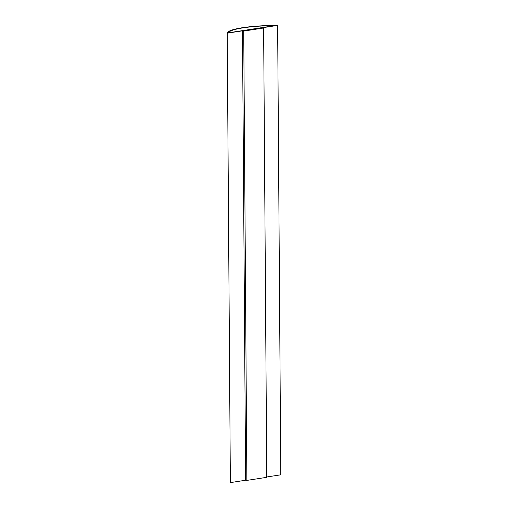 <?xml version="1.0" encoding="UTF-8"?>
<svg xmlns="http://www.w3.org/2000/svg" width="508" height="508" viewBox="0 0 508 508"><rect width="100%" height="100%" fill="white"/><g stroke="black" fill="none" stroke-linecap="round" stroke-linejoin="round"><path stroke-width="0.76" d="M242.462 27.692C252.438 26.2 264.166 25.438 277.641 25.4L280.778 474.815L277.641 25.4L227.222 33.185L230.359 482.6L245.758 480.219L230.359 482.6L227.222 33.185C227.711 31.064 232.791 29.235 242.462 27.692C232.791 29.235 227.711 31.064 227.222 33.185L277.641 25.4C264.166 25.438 252.438 26.2 242.462 27.692M228.225 32.88C229.222 30.931 234.175 29.254 243.084 27.838L243.084 27.794C234.175 29.204 229.222 30.886 228.225 32.836L275.387 25.552C262.998 25.673 252.235 26.416 243.084 27.794L243.084 27.838C252.235 26.46 262.998 25.718 275.387 25.597C262.998 25.718 252.235 26.46 243.084 27.838C234.175 29.254 229.222 30.931 228.225 32.88M266.764 476.98L280.778 474.815L266.764 476.98M245.618 480.2L242.481 30.874L262.382 27.8L263.627 28.004L266.764 477.323L246.863 480.397L245.618 480.2L246.863 480.397L243.726 31.077L263.627 28.004L262.382 27.8L242.481 30.874L243.726 31.077L242.481 30.874L245.618 480.2M275.387 25.552L228.225 32.836C229.222 30.886 234.175 29.204 243.084 27.794C252.235 26.416 262.998 25.673 275.387 25.552M246.863 480.397L266.764 477.323L263.627 28.004L243.726 31.077L246.863 480.397"/></g></svg>
